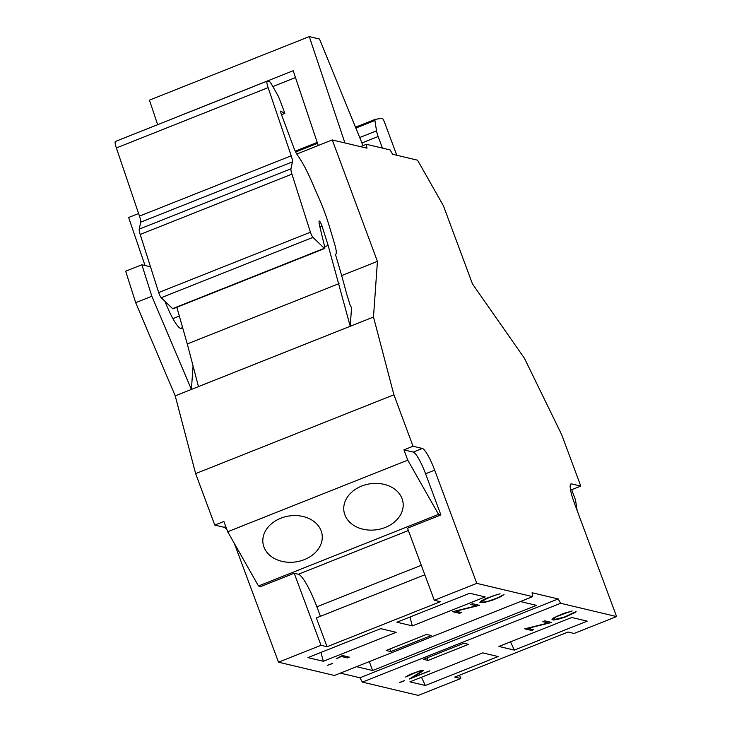 <?xml version="1.0" encoding="UTF-8"?>
<svg xmlns="http://www.w3.org/2000/svg" width="732" height="732" viewBox="0 0 732 732"><rect width="100%" height="100%" fill="white"/><g stroke="black" fill="none" stroke-linecap="round" stroke-linejoin="round"><path stroke-width="1.1" d="M181.92 114.961L293.193 70.72L318.255 145.503M295.49 77.574L272.844 86.568M363.008 145.622L319.518 39.034L309.27 36.6L344.909 142.941M385.224 527.47A29.875 23.204 -8.7 0 1 343.948 511.302A29.875 23.204 -8.7 0 1 369.944 483.825A29.875 23.204 -8.7 0 1 402.993 502.225A29.875 23.204 -8.7 0 1 385.224 527.47M304.302 559.641A29.875 23.204 -8.7 0 1 263.017 543.473A29.875 23.204 -8.7 0 1 289.012 516.005A29.875 23.204 -8.7 0 1 322.071 534.397A29.875 23.204 -8.7 0 1 304.302 559.641M322.107 226.298A4.429 0.787 -111.7 0 0 319.225 221.055A4.429 0.787 -111.7 0 0 319.07 221.412A15.491 2.763 -111.7 0 0 320.058 227.579L324.761 247.16A4.429 0.787 -111.7 0 1 324.706 248.487A4.429 0.787 -111.7 0 1 324.322 248.313L312.967 237.378A4.429 0.787 -111.7 0 1 310.432 232.209L291.94 174.134A8.848 1.583 -111.7 0 1 290.961 168.808L292.434 161.864A8.848 1.583 -111.7 0 0 291.217 155.788L268.113 87.63A8.848 1.583 -111.7 0 1 267.162 81.133A8.848 1.583 -111.7 0 1 267.372 81.124L269.349 81.591A8.848 1.583 -111.7 0 1 271.563 84.317L277.3 94.419A8.848 1.583 -111.7 0 1 280.008 100.366L284.867 113.423L280.649 111.127L280.905 113.057L293.688 147.416A8.848 1.583 -111.7 0 0 297.155 154.608L299.104 157.49A44.259 7.906 -111.7 0 1 311.393 180.85L319.335 199.058A44.259 7.906 -111.7 0 1 328.512 223.663A331.925 59.274 -111.7 0 1 334.89 245.028A16.982 3.029 -111.7 0 1 335.695 254.269A16.982 3.029 -111.7 0 1 335.384 254.297A287.667 51.377 -111.7 0 1 346.675 294.026L350.134 305.143L351.543 307.696L350.225 326.271L328.137 245.412L322.107 226.298L319.948 227.158M497.769 597.806L504.019 594.512L500.963 596.626L492.663 600.13L483.907 602.564L479.908 602.509L481.052 601.018L485.819 598.502L498.263 594.174L486.451 598.538L481.912 601.731L483.486 602.107L489.406 600.935L497.769 597.806M420.79 671.775L421.504 671.098L420.9 670.951L416.069 672.305L405.61 677.009L410.076 674.392L420.808 670.549L422.913 670.137L423.59 670.302L422.812 671.024L413.095 677.256L429.803 670.905L409.353 679.031L420.79 671.775M407.66 676.222L416.032 672.196L421.504 671.098M396.927 622.218L469.761 593.259L485.188 596.928L412.345 625.887L396.927 622.218M568.499 612.089L556.164 616.792L553.996 618.851L555.579 619.226L564.473 617.076L574.016 612.464L576.102 611.632L575.242 612.464L564.756 617.25L558.022 619.299L553.612 620.022L551.992 619.638L553.136 618.147L563.613 613.352L570.64 611.659M553.996 618.851L556.128 616.692L558.498 615.557L568.462 611.989M332.731 663.476L327.561 665.297L332.731 663.476M327.671 665.232L332.584 663.439M405.693 676.935L407.852 676.267M452.788 611.632L459.449 613.215L461.288 612.483M455.871 611.202L461.471 612.528L459.486 613.315L452.641 611.687L476.331 605.831L470.731 604.495L472.716 603.708L479.561 605.337L455.871 611.202L479.378 605.291M470.877 604.44L476.331 605.831M396.79 155.257L384.62 122.555A4.429 0.787 -111.7 0 0 382.086 118.209L375.058 119.435A4.429 0.787 -111.7 0 0 375.031 119.435A4.429 0.787 -111.7 0 0 374.93 120.487L376.523 130.836A8.848 1.583 -111.7 0 0 378.133 136.527L382.443 148.102M514.349 650.108L498.922 646.447L571.765 617.488L587.183 621.157L514.349 650.108L510.497 641.845M479.954 602.427L485.892 602.079L500.963 596.626M409.883 678.701L429.611 670.86M413.095 677.256L423.471 670.274M434.296 600.258L407.504 528.211L440.884 514.944L438.56 514.386L407.77 460.154L227.707 531.743L258.488 585.975L260.821 586.524L294.209 573.257L321 645.304L278.508 662.195L334.433 675.48L532.704 596.644L476.788 583.367L434.296 600.258L440.353 601.695L327.058 646.74L321 645.304M438.56 514.386L258.488 585.975M342.448 655.497L349.301 657.126L347.316 657.912L341.35 656.494L336.217 658.809L342.448 655.497M389.808 649.019L390.769 651.599L386.112 650.492L426.573 634.406L431.24 635.513L390.769 651.599M380.741 628.651L396.168 632.32L323.324 661.28L307.907 657.611L380.741 628.651M320.406 616.307L316.874 606.791A33.196 5.929 68.3 0 0 298.4 574.254L294.209 573.257M284.867 113.423L281.536 114.75M320.918 652.441L323.324 661.28M424.825 574.794L316.343 617.927L327.058 646.74M407.77 460.154L403.945 449.869L413.049 446.245L393.908 394.786L373.494 317.029L377.428 261.379L332.264 139.931L366.979 148.175L366.384 144.286L390.147 149.932L392.608 154.269L417.542 160.189L443.4 205.738L472.488 283.961L524.469 358.332L561.664 434.634L580.796 486.094L571.692 489.708L575.517 500.002L577.136 510.524M459.54 675.16L460.794 678.509L454.737 677.073L568.032 632.027L574.089 633.464L616.582 616.573L574.474 503.36A22.125 3.953 -111.7 0 1 570.96 483.898A22.125 3.953 -111.7 0 1 571.482 483.879L580.796 486.094M237.287 548.625L236.409 548.982A22.125 3.953 68.3 0 0 233.7 542.311M227.094 530.105A22.125 3.953 68.3 0 0 224.093 527.287L214.769 525.073L223.873 521.458L227.707 531.743M531.578 630.444L524.725 628.815L548.414 622.95L542.815 621.624L544.8 620.837L551.654 622.456L527.955 628.321L533.555 629.657L531.578 630.444L533.372 629.612M524.871 628.751L531.533 630.334M552.038 619.556L555.954 619.583L561.499 618.22L575.242 612.464M157.655 124.669L149.438 100.147L309.27 36.6M332.264 139.931L296.789 154.04M145.037 265.533L128.631 217.486L138.595 213.524M403.597 681.318L399.645 682.425L404.668 680.568M399.754 682.352L403.561 681.217M336.345 658.745L341.313 656.394L347.279 657.812L349.109 657.08M328.137 245.412L324.688 246.785M267.162 81.133L115.418 141.459A8.848 1.583 68.3 0 0 116.37 147.956L139.473 216.123A8.848 1.583 -111.7 0 1 140.69 222.189L139.226 229.134A8.848 1.583 68.3 0 0 140.196 234.46L158.688 292.544A4.429 0.787 68.3 0 0 161.223 297.704L172.587 308.639A4.429 0.787 68.3 0 0 172.962 308.812L324.706 248.487M236.409 548.982L278.508 662.195M542.961 621.559L548.414 622.95M481.912 601.731L482.333 600.963M520.406 601.539L536.492 605.364L372.615 670.512L356.521 666.696M482.297 600.862L491.794 596.296L500.057 593.826M393.908 394.786L195.636 473.613L214.769 525.073M500.917 596.525L503.772 594.613M616.582 616.573L560.657 603.287L362.386 682.114L418.301 695.4L460.794 678.509M482.745 652.88L498.163 656.549L425.329 685.5L409.902 681.84L482.745 652.88M463.85 643.254L468.517 644.361L428.046 660.447L423.389 659.349L463.85 643.254M193.065 365.954L191.4 389.424L175.213 395.856L195.636 473.613M373.494 317.029L191.4 389.424L151.853 296.24L141.862 264.774L150.508 266.823M377.428 261.379L341.643 275.607M350.225 326.271L198.482 386.597L187.282 343.939L339.026 283.613M413.049 446.245L422.364 448.46A22.125 3.953 -111.7 0 1 434.68 470.154L425.576 473.769A22.125 3.953 68.3 0 0 413.26 452.083L403.945 449.869M182.25 326.28A28.768 5.133 -111.7 0 1 181.271 328.366A28.768 5.133 -111.7 0 1 165.029 301.364M476.788 583.367L434.68 470.154M560.657 603.287L558.196 598.95L532.1 592.755L532.704 596.644M571.692 489.708L570.475 489.424M558.196 598.95L359.924 677.777L362.386 682.114M575.196 612.355L575.855 611.732M570.603 611.559L572.149 610.946M176.833 307.275L187.282 343.939M151.853 296.24L135.676 302.673L125.675 271.206L141.862 264.774M409.938 617.049L412.345 625.887M427.095 657.876L428.046 660.447M340.334 673.129L359.924 677.777M527.955 628.321L551.461 622.42M421.476 677.237L425.329 685.5M366.384 144.286L360.473 146.638M135.676 302.673L175.213 395.856M440.884 514.944L425.576 473.769M369.303 661.609L372.615 670.512M378.133 136.527L361.919 142.969M376.523 130.836L359.696 137.525M408.365 530.535L298.4 574.254M421.284 565.278L316.874 606.791M571.482 483.879L570.567 484.245M225.795 526.61L224.093 527.287M290.961 168.808L139.226 229.134M292.434 161.864L140.69 222.189M324.322 248.313L172.587 308.639M312.967 237.378L161.223 297.704M422.364 448.46L413.26 452.083M310.432 232.209L158.688 292.544M291.94 174.134L140.196 234.46M291.217 155.788L139.473 216.123M375.004 119.453L355.496 127.212L375.031 119.435M317.221 142.429L295.261 151.158L317.221 142.42M268.113 87.63L116.37 147.956M374.93 120.487L355.844 128.073M317.523 143.307L295.664 152M172.88 318.612L179.331 316.041"/></g></svg>
